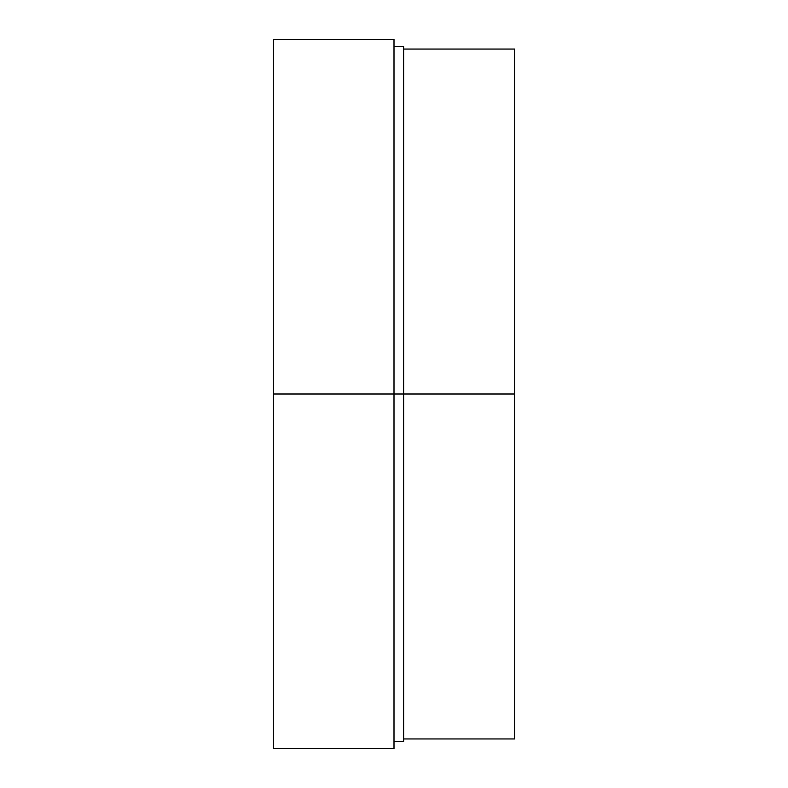 <?xml version="1.0" encoding="UTF-8"?>
<svg xmlns="http://www.w3.org/2000/svg" width="788" height="788" viewBox="0 0 788 788"><rect width="100%" height="100%" fill="white"/><g stroke="black" fill="none" stroke-linecap="round" stroke-linejoin="round"><path stroke-width="1.18" d="M273.387 46.64L273.387 748.6L394 748.6L394 39.4L273.387 39.4L273.387 748.6L273.387 39.4L273.387 394L394 394L394 39.4L394 394L403.653 394L403.653 46.64L403.653 394L403.653 46.64L394 46.64M394 394L273.387 394L394 394L394 748.6L394 394L394 748.137L394 741.36L403.653 741.36L403.653 394L403.653 741.36L403.653 394L514.613 394L514.613 49.053L514.613 394L514.613 49.053L403.653 49.053M403.653 738.947L514.613 738.947L514.613 394L514.613 738.947L514.613 394L403.653 394L403.653 56.283M403.653 731.717L403.653 394L514.613 394L514.613 731.717M273.387 394L273.387 741.36"/></g></svg>
